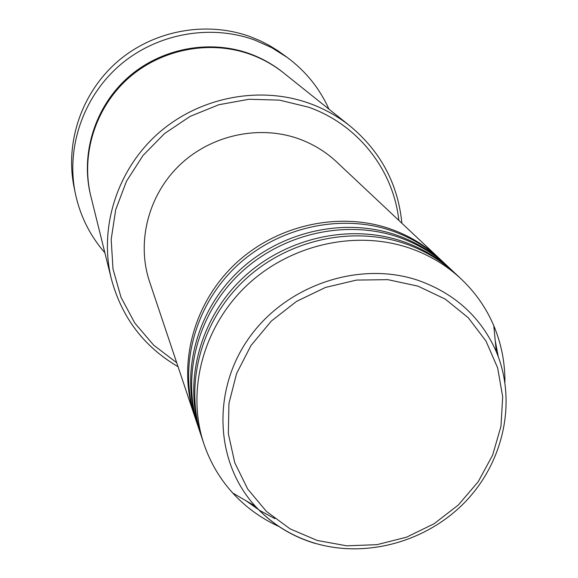 <?xml version="1.0" encoding="UTF-8"?>
<svg xmlns="http://www.w3.org/2000/svg" width="578" height="578" viewBox="0 0 578 578"><rect width="100%" height="100%" fill="white"/><g stroke="black" fill="none" stroke-linecap="round" stroke-linejoin="round"><path stroke-width="0.87" d="M194.887 416.933L194.374 415.423C177.46 365.123 193.045 304.368 234.314 264.796C275.583 225.239 338.535 210.984 390.121 228.859C408.841 235.412 425.242 245.282 439.338 258.467L440.494 259.565M197.994 426.188L195.386 418.458C178.392 367.911 194.071 306.846 235.564 267.058C277.064 227.299 340.355 212.957 392.209 230.911C411.023 237.493 427.51 247.406 441.671 260.656L447.61 266.256M197.459 424.628C180.293 373.59 196.152 311.882 238.114 271.667C280.077 231.467 344.062 216.96 396.45 235.08C415.459 241.727 432.113 251.733 446.411 265.114M201.195 435.747L198.507 427.763C181.261 376.473 197.214 314.446 239.408 274.008C281.609 233.591 345.94 218.99 398.603 237.204C417.713 243.873 434.446 253.93 448.817 267.376L454.951 273.156M200.645 434.136C183.226 382.34 199.367 319.656 242.045 278.769C284.723 237.912 349.769 223.13 402.989 241.51C422.294 248.244 439.208 258.402 453.716 271.985M278.914 526.493C261.184 518.415 245.787 507.26 232.724 493.012C219.792 478.75 210.197 462.4 203.933 443.962L201.729 437.373C184.223 385.316 200.465 322.3 243.381 281.197C286.305 240.108 351.72 225.232 405.214 243.699C424.628 250.469 441.621 260.678 456.208 274.326L461.273 279.08C475.405 292.475 486.25 308.023 493.8 325.732C501.343 343.708 505.049 362.522 504.912 382.174M495.259 340.876L498.25 356.575M398.842 220.399C393.452 170.105 357.992 124.537 308.659 107.212L279.42 100.117L249.024 99.264L218.838 104.734L190.249 116.33L164.571 133.518L142.983 155.518L126.459 181.304L115.716 209.691L111.186 239.371L112.999 269.008L121.012 297.294L134.782 323.023L153.64 345.124L176.709 362.717M178.038 366.683C143.987 346.764 121.763 317.524 111.373 278.964C98.751 228.194 116.807 170.322 157.801 133.735C198.832 97.205 259.24 85.327 309.309 103.318C324.251 108.715 337.834 116.286 350.058 126.033C380.743 151.588 398.018 183.992 401.883 223.26M287.353 57.525L278.105 50.864L269.254 45.409L259.963 40.67L250.288 36.689C206.505 20.714 154.167 30.208 117.991 61.174C81.874 92.213 64.83 142.094 74.085 187.294L75.328 193.37C65.914 147.404 83.275 96.634 120.058 65.032C156.898 33.502 210.182 23.828 254.739 40.07L271.711 47.663L287.353 57.525C305.791 71.246 319.663 88.463 328.961 109.177M111.373 278.964L90.919 196.563C80.609 154.998 95.081 108.064 128.049 78.543C161.06 49.072 209.785 39.636 250.505 54.404C262.658 58.84 273.734 65.047 283.74 73.023L350.058 126.033M194.374 415.423L149.579 281.739C136.379 242.442 148.055 195.624 179.339 165.409C210.638 135.216 258.619 124.61 298.429 138.706C312.871 143.871 325.602 151.609 336.613 161.905L439.338 258.467M104.871 252.759C89.944 235.651 80.096 215.854 75.328 193.37M203.933 443.962C186.253 391.385 202.69 327.69 246.105 286.117C289.527 244.573 355.68 229.509 409.744 248.157C429.367 254.992 446.541 265.295 461.273 279.08M274.846 518.632L259.797 510.511L245.874 500.664M417.923 286.124L387.845 279.658L356.496 280.084L325.544 287.425L296.63 301.333L271.32 321.072L250.953 345.579L236.59 373.525L228.946 403.408L228.346 433.652L234.74 462.682L247.695 489.046L266.472 511.451L290.062 528.848L317.235 540.466L346.648 545.805L376.878 544.686L406.479 537.208L434.071 523.755L458.361 504.97L478.208 481.727L492.651 455.103L500.967 426.333L502.687 396.79L497.644 367.89L486.004 341.078L468.245 317.719L445.183 299.057L417.923 286.124M314.858 543.342C291.435 536.24 271.559 523.827 255.23 506.111C215.038 462.284 211.591 390.092 249.407 337.429C286.926 284.607 360.13 260.338 418.84 280.59C455.341 293.812 481.163 317.503 496.292 351.655L493.8 325.732M90.782 196C80.27 154.521 94.554 107.559 127.42 77.987C160.323 48.465 209.012 38.972 249.696 53.732C262 58.226 273.192 64.534 283.285 72.655M232.724 493.012L255.23 506.111C271.739 523.899 291.767 536.312 315.313 543.349C367.175 558.529 427.554 541.391 465.81 501.278C503.994 461.143 516.956 400.944 496.292 351.655"/></g></svg>
